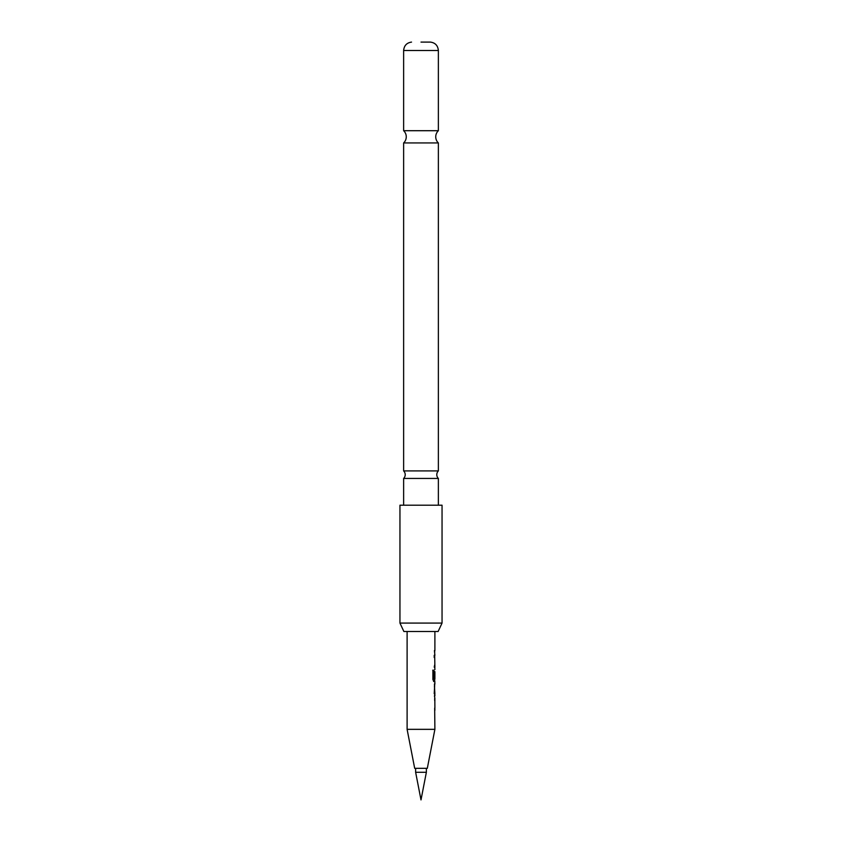 <?xml version="1.0" encoding="UTF-8"?>
<svg xmlns="http://www.w3.org/2000/svg" width="842" height="842" viewBox="0 0 842 842"><rect width="100%" height="100%" fill="white"/><g stroke="black" fill="none" stroke-linecap="round" stroke-linejoin="round"><path stroke-width="1.26" d="M421 478.435L438.366 478.435A5.263 5.263 0 0 1 438.366 470.92L403.634 470.92A5.263 5.263 0 0 1 403.634 478.435L421 478.435M421 142.94L438.366 142.94A8.42 8.42 0 0 1 438.366 130.71L403.634 130.71A8.42 8.42 0 0 1 403.634 142.94L421 142.94M434.683 698.397L434.683 700.607M434.683 708.048L434.683 710.259M434.683 684.272L434.43 693.682M434.63 686.241L434.219 693.682M434.683 693.682L434.683 695.65M434.219 678.063L434.63 671.632L434.819 678.063L434.683 671.632M434.683 679.073L434.683 681.525L433.63 681.525M434.219 655.297L434.219 657.507M434.683 664.948L434.219 667.159M434.683 650.582L434.683 652.792M426.368 772.282L421 799.9L415.632 772.282L426.368 772.282L426.368 768.325M415.632 772.282L415.632 768.325M427.315 768.325L414.685 768.325L407.107 729.34L434.893 729.34L427.315 768.325M407.107 631.5L407.107 729.34M434.683 710.006L434.893 729.34M434.893 710.259L434.84 708.048M434.84 700.607L434.893 708.048M434.893 700.607L434.809 698.397M434.43 695.892L434.893 698.397M434.893 695.892L434.43 684.03M434.809 681.525L434.893 684.03M434.893 681.525L433.83 681.525L432.893 679.462L432.893 670.179L433.883 670.179L433.935 679.073L434.893 679.073L434.893 671.632M434.809 667.159L434.893 669.664M434.893 667.159L434.683 655.55M434.419 650.582L434.893 655.297M434.893 631.5L434.893 650.582M434.43 686.241L434.893 693.682M438.124 631.5L403.876 631.5L399.95 623.08L442.05 623.08L438.124 631.5M442.05 623.08L442.05 505.2L399.95 505.2L399.95 623.08M421 42.1L430.472 42.1L421 42.1M432.714 670.179L433.683 670.179L433.935 679.073M430.472 42.1C435.261 42.784 437.893 45.584 438.366 50.499L403.634 50.499L403.634 130.71M438.366 50.499L438.366 130.71M438.366 142.94L438.366 470.92M438.366 478.435L438.366 505.2M403.634 478.435L403.634 505.2M403.634 142.94L403.634 470.92M411.527 42.1C406.739 42.784 404.107 45.584 403.634 50.499"/></g></svg>
